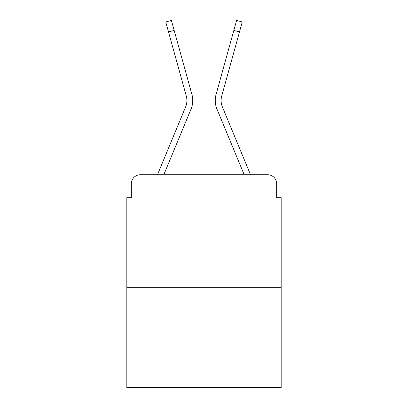 <?xml version="1.0" encoding="UTF-8"?>
<svg xmlns="http://www.w3.org/2000/svg" width="408" height="408" viewBox="0 0 408 408"><rect width="100%" height="100%" fill="white"/><g stroke="black" fill="none" stroke-linecap="round" stroke-linejoin="round"><path stroke-width="0.61" d="M131.325 183.748L131.325 197.701L131.325 183.748A9.002 9.002 0 0 1 140.326 174.751L157.539 174.751A28.351 28.351 0 0 1 158.238 172.885L185.63 106.881A16.651 16.651 0 0 0 186.293 96.048L165.75 21.966L171.386 20.4L174.155 30.376L168.514 31.936M281.173 287.252L126.827 287.252L126.827 387.6L281.173 387.6L281.173 197.701L276.675 197.701L276.675 183.748A9.002 9.002 0 0 0 267.673 174.751L140.326 174.751M126.827 287.252L126.827 197.701L131.325 197.701M174.155 30.376L191.933 94.488A22.501 22.501 0 0 1 191.031 109.125L163.802 174.751L191.031 109.125L163.802 174.751L191.031 109.125L163.802 174.751L191.031 109.125L163.802 174.751L191.031 109.125L163.802 174.751L191.031 109.125L163.802 174.751L191.031 109.125L163.802 174.751L191.031 109.125L163.802 174.751L191.031 109.125L163.802 174.751L191.031 109.125L163.802 174.751L191.031 109.125L163.802 174.751L191.031 109.125L163.802 174.751L244.198 174.751L216.969 109.125A22.501 22.501 0 0 1 216.067 94.488L236.614 20.4L242.25 21.966L239.486 31.936L233.845 30.376M222.37 106.881A16.651 16.651 0 0 1 221.707 96.048A16.651 16.651 0 0 0 222.37 106.881A16.651 16.651 0 0 1 221.707 96.048A16.651 16.651 0 0 0 222.37 106.881A16.651 16.651 0 0 1 221.707 96.048A16.651 16.651 0 0 0 222.37 106.881A16.651 16.651 0 0 1 221.707 96.048A16.651 16.651 0 0 0 222.37 106.881A16.651 16.651 0 0 1 221.707 96.048A16.651 16.651 0 0 0 222.37 106.881A16.651 16.651 0 0 1 221.707 96.048A16.651 16.651 0 0 0 222.37 106.881A16.651 16.651 0 0 1 221.707 96.048A16.651 16.651 0 0 0 222.37 106.881A16.651 16.651 0 0 1 221.707 96.048A16.651 16.651 0 0 0 222.37 106.881A16.651 16.651 0 0 1 221.707 96.048A16.651 16.651 0 0 0 222.37 106.881A16.651 16.651 0 0 1 221.707 96.048A16.651 16.651 0 0 0 222.37 106.881A16.651 16.651 0 0 1 221.707 96.048A16.651 16.651 0 0 0 222.37 106.881L249.762 172.885A28.351 28.351 0 0 1 250.461 174.751L267.673 174.751M276.675 197.701L276.675 183.748M185.63 106.881A16.651 16.651 0 0 0 186.293 96.048A16.651 16.651 0 0 1 185.63 106.881A16.651 16.651 0 0 0 186.293 96.048A16.651 16.651 0 0 1 185.63 106.881A16.651 16.651 0 0 0 186.293 96.048A16.651 16.651 0 0 1 185.63 106.881A16.651 16.651 0 0 0 186.293 96.048A16.651 16.651 0 0 1 185.63 106.881A16.651 16.651 0 0 0 186.293 96.048A16.651 16.651 0 0 1 185.63 106.881A16.651 16.651 0 0 0 186.293 96.048A16.651 16.651 0 0 1 185.63 106.881A16.651 16.651 0 0 0 186.293 96.048A16.651 16.651 0 0 1 185.63 106.881A16.651 16.651 0 0 0 186.293 96.048A16.651 16.651 0 0 1 185.63 106.881A16.651 16.651 0 0 0 186.293 96.048A16.651 16.651 0 0 1 185.63 106.881A16.651 16.651 0 0 0 186.293 96.048A16.651 16.651 0 0 1 185.63 106.881A16.651 16.651 0 0 0 186.293 96.048A16.651 16.651 0 0 1 185.63 106.881M244.198 174.751L216.969 109.125L244.198 174.751M221.707 96.048L239.486 31.936"/></g></svg>
